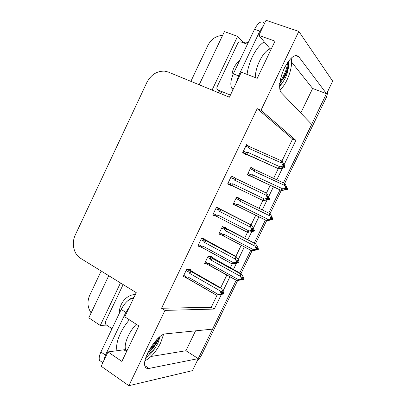 <?xml version="1.0" encoding="UTF-8"?>
<svg xmlns="http://www.w3.org/2000/svg" width="406" height="406" viewBox="0 0 406 406"><rect width="100%" height="100%" fill="white"/><g stroke="black" fill="none" stroke-linecap="round" stroke-linejoin="round"><path stroke-width="0.61" d="M284.114 164.719L295.898 140.359L261.007 110.219L298.811 31.404L332.666 81.149L326.566 93.74L298.801 56.779C295.187 53.628 290.523 57.119 284.824 67.254C280.013 76.729 278.272 88.356 280.881 92.284L311.717 124.393L283.429 182.801L326.454 93.7M195.56 330.834L185.948 350.733L198.27 358.615L192.444 370.648L128.864 385.7L164.988 310.392L214.292 309.073L221.311 294.563M300.765 113.035L312.63 88.462L326.566 93.74M280.003 189.876L268.767 213.074L280.003 189.876M265.357 220.108L254.222 243.103L265.357 220.108M250.761 250.248L239.748 272.989L250.761 250.248M237.581 280.642L200.808 356.544L199.118 356.869L236.236 280.236L212.556 329.124L165.623 333.854C157.538 333.702 141.329 359.274 145.099 366.491C145.795 368.151 147.094 368.8 149.002 368.435L198.27 358.615M242.448 42.468L242.717 41.899L245.209 42.803M218.545 92.741L218.859 92.076M108.757 275.704L88.812 317.822L100.282 325.47L120.48 282.936M100.282 325.47L106.545 325.084M212.074 90.081L237.591 36.347L242.717 41.899M237.591 36.347L224.386 31.597L199.194 84.778M190.871 81.352L207.872 45.401C211.191 39.133 216.099 35.799 222.584 35.403M91.142 312.904C87.508 307.565 87.011 301.744 89.635 295.446L101.18 271.03M298.811 31.404L266.052 20.3L258.85 35.413L270.137 48.837M125.545 349.581L108.001 351.921L101.18 366.237L128.864 385.7M223.016 291.036L229.963 276.679M233.425 269.513L236.459 263.245M238.175 259.703L244.376 246.873M247.812 239.773L251.684 231.765M253.41 228.202L258.881 216.89M262.266 209.887L266.991 200.122M268.721 196.545L273.431 186.806M276.836 179.767L282.373 168.317M258.85 35.413L275.019 41.118L257.226 78.333L241.331 72.177L229.4 97.207L168.272 72.05L164.887 71.167C157.092 70.811 151.088 74.567 146.876 82.443L75.323 234.896C71.263 243.174 73.694 254.278 80.596 258.333L136.249 292.66L124.738 316.812L138.852 325.906L121.866 361.431L108.001 351.921M281.876 161.172L292.609 138.964L257.211 108.656L161.537 308.261L164.988 310.392M257.211 108.656L261.007 110.219M292.609 138.964L295.898 140.359M161.537 308.261L211.252 307.276L217.083 295.213M220.666 287.798L226.873 274.958M230.329 267.813L232.268 263.798M235.845 256.404L241.245 245.224M244.671 238.139L247.533 232.222M251.096 224.848L255.704 215.312M259.084 208.329L262.875 200.478M266.432 193.119L270.213 185.298M273.608 178.275L278.272 168.622M211.252 307.276L214.292 309.073M204.898 239.469L205.086 239.073L201.579 238.281L197.829 246.102L199.925 246.513M219.631 208.785L219.803 208.425L216.474 207.243L212.703 215.099L215.86 216.114M234.45 177.919L234.597 177.615L231.445 176.042L227.654 183.938L230.852 185.415L231.004 185.1M230.74 177.508L233.927 179.016C233.389 177.94 233.673 177.61 234.78 178.051L236.221 178.747L234.521 180.142L266.3 195.301L265.864 192.835L236.221 178.747M249.243 146.505L246.498 144.678L242.686 152.62L245.701 154.493L245.879 154.128M245.767 146.19L249 147.617M190.241 269.995L190.444 269.574L186.76 269.168L183.03 276.948L184.75 277.09M225.3 227.893L225.472 227.533L222.376 226.639L218.793 234.095L221.097 234.688M239.388 198.625L239.545 198.301L236.612 197.052L233.008 204.543L236.059 205.548M253.633 169.033L250.918 167.318L247.3 174.844L250.106 176.356L250.269 176.026M211.282 257.013L211.465 256.633L208.212 256.09L204.644 263.504L206.39 263.748M250.786 167.587L253.689 168.921M233.135 204.284L235.982 205.7M246.234 145.216L249.101 146.495M227.68 183.888L230.852 185.415M231.415 176.108L234.597 177.615M312.63 88.462L291.609 62.113M151.012 356.478L185.948 350.733M199.118 356.869L198.174 358.554M328.256 90.249L326.637 96.821L284.667 183.451M281.267 190.47L270.02 213.688M266.64 220.666L255.455 243.747M252.075 250.73L240.966 273.659M200.808 356.544L196.824 361.609M210.196 256.419L241.179 273.776L243.032 276.633L243.965 279.054L243.128 278.973L242.458 277.242L241.616 277.156L242.291 278.892L242.072 279.338L240.357 279.754L243.752 279.495L236.855 280.582L208.105 264.737L207.552 264.392L208.288 263.687L205.34 262.053M243.316 279.11L243.752 279.495M241.179 273.776L240.21 273.664L211.369 257.957C210.313 257.571 210.039 257.927 210.531 259.018L211.074 260.124L240.499 276.369L241.443 278.81L242.291 278.892M241.443 278.81L241.225 279.257L238.814 279.841L209.435 263.519L208.288 263.687M243.965 279.054L243.128 278.973M240.849 279.632L241.205 279.83M236.855 280.582L238.814 279.841M241.225 279.257L242.072 279.338M209.486 265.336L209.435 263.519M212.749 258.561L211.074 260.124M240.499 276.369L240.21 273.664M242.169 278.587L243.077 279.084M242.915 279.414L243.808 279.379M242.275 278.917L242.971 279.303M189.267 269.442L192.748 271.873L221.011 287.991L222.99 290.965L223.95 293.528L222.94 293.614L222.31 291.665L221.351 291.625L222.041 293.467L221.072 293.436L220.849 293.903L221.813 293.934L220.032 294.355L223.726 293.99L216.393 295.198L188.135 278.851L188.008 276.993L186.816 277.161L183.771 275.4M221.864 293L222.94 293.614M223.95 293.528L223.001 293.497M222.772 293.959L223.726 293.99M222.833 293.842L222.001 293.365M223.361 293.629L223.782 293.873M220.681 294.198L220.996 294.38M186.115 270.513L189.171 272.264C188.663 271.106 188.973 270.726 190.084 271.122L186.74 269.214M189.171 272.264L189.719 273.431L191.551 271.751L190.084 271.122M189.719 273.431L220.108 290.848L219.905 287.935L191.551 271.751M221.011 287.991L219.905 287.935M220.108 290.848L221.072 293.436M222.041 293.467L221.813 293.934M188.135 278.851L186.039 277.831L186.816 277.161M216.393 295.198L218.347 294.497L188.008 276.993M220.849 293.903L218.347 294.497M223.539 226.974L255.673 243.859L257.5 246.777L258.46 249.167L257.673 248.985L256.988 247.274L256.196 247.081L256.881 248.797L256.663 249.243L254.927 249.69L258.241 249.609L252.319 250.786L251.39 250.578L222.26 235.338L221.757 235.028L222.468 234.232L219.479 232.663M256.861 248.746L258.241 249.609M255.673 243.859L225.538 228.527C224.488 228.131 224.213 228.466 224.726 229.542L225.274 230.628L255.12 246.193L256.084 248.609L256.881 248.797M256.084 248.609L255.866 249.056L253.425 249.69L223.63 234.044L222.468 234.232M258.46 249.167L257.673 248.985M255.227 249.614L255.724 249.873M223.635 235.962L251.395 250.573L253.425 249.69M255.866 249.056L256.663 249.243M223.625 235.947L223.63 234.044M226.913 229.151L225.274 230.628M255.12 246.193L254.76 243.625M256.836 248.69L257.617 249.096M257.455 249.426L258.297 249.497M256.81 248.944L257.511 249.314M236.531 197.225L270.244 213.795L273.025 219.133L272.284 218.844L271.589 217.154L270.843 216.855L271.543 218.55L271.325 219.001L269.569 219.484L270.32 219.773L272.071 219.291L272.807 219.58L266.869 220.752L236.038 205.527C235.566 205.086 235.795 204.791 236.713 204.634L233.689 203.132M271.441 218.763L272.807 219.58M270.244 213.795L239.773 198.955C238.728 198.544 238.464 198.864 238.987 199.919L239.545 200.99L269.812 215.875L270.797 218.255L271.543 218.55M270.797 218.255L270.579 218.707L268.107 219.382L237.891 204.421L236.713 204.634M273.025 219.133L272.284 218.844M269.675 219.453L270.32 219.773M265.996 220.428L268.107 219.382M270.579 218.707L271.325 219.001M237.85 206.441L237.891 204.421M241.144 199.6L239.545 200.99M269.812 215.875L269.381 213.439M271.518 218.606L272.228 218.956M272.071 219.291L272.862 219.468M271.411 218.824L272.127 219.174M285.611 186.587L286.26 186.887L285.565 186.481L286.281 188.156L286.063 188.607L284.286 189.12L284.987 189.516L286.753 189.003L287.443 189.399L281.49 190.576L250.395 175.889C249.847 175.407 250.06 175.072 251.035 174.89L247.964 173.458M286.753 189.003L287.443 189.399M247.376 174.676L281.49 190.576M286.159 188.399L287.661 188.952L284.88 183.578L254.08 169.236C253.034 168.815 252.781 169.119 253.314 170.155L253.882 171.205L284.576 185.4L285.58 187.75L286.281 188.156M285.58 187.75L285.362 188.201L282.865 188.927L252.222 174.656L251.035 174.89M280.678 190.125L282.865 188.927M285.362 188.201L286.063 188.607M252.131 176.777L252.222 174.656M255.445 169.906L253.882 171.205M287.661 188.952L286.971 188.557L286.26 186.887M284.576 185.4L284.078 183.101M286.194 188.333L286.971 188.557M286.088 188.551L286.809 188.891M287.605 189.069L286.915 188.668M203.502 238.718L236.19 256.592L238.149 259.632L239.129 262.159L238.17 262.134L237.53 260.205L236.622 260.053L237.327 261.865L236.414 261.718L236.185 262.19L237.099 262.337L235.297 262.794L236.206 262.936L238.063 262.362L238.901 262.626L232.674 263.859L231.618 263.697L202.934 248.046L202.858 246.077L201.65 246.264L198.559 244.579M237.231 261.626L238.17 262.134M239.129 262.159L238.231 262.012M238.002 262.479L238.901 262.626M238.063 262.362L237.287 261.941M238.312 262.154L238.961 262.504M235.734 262.682L236.206 262.936M200.914 239.672L204.015 241.347C203.497 240.21 203.797 239.844 204.908 240.256L201.508 238.429M204.015 241.347L204.578 242.494L206.365 240.905L204.908 240.256M204.578 242.494L235.424 259.165L235.145 256.399L206.365 240.905M236.19 256.592L235.145 256.399M235.424 259.165L236.414 261.718M237.327 261.865L237.099 262.337M202.934 248.046L200.894 247.036L201.65 246.264M231.618 263.697L233.653 262.834L202.858 246.077M236.185 262.19L233.653 262.834M216.824 207.364L251.446 225.025L253.38 228.136L254.384 230.628L253.481 230.486L252.821 228.583L251.969 228.309L252.689 230.1L251.832 229.837L251.603 230.309L252.461 230.572L250.639 231.07L251.497 231.329L253.369 230.715L254.156 231.1L247.914 232.333L246.919 232.039L217.809 217.083L217.783 214.997L216.56 215.216L213.424 213.607M252.679 230.08L253.481 230.486M254.384 230.628L253.542 230.369M253.314 230.836L254.156 231.1M253.369 230.715L252.588 230.319M252.654 230.182L254.217 230.978M250.862 231.004L251.497 231.329M215.789 208.669L218.935 210.267C218.408 209.151 218.697 208.806 219.803 209.237L216.357 207.486M218.935 210.267L219.514 211.399L221.255 209.907L219.803 209.237M219.514 211.399L250.822 227.314L250.466 224.701L221.255 209.907M251.446 225.025L250.466 224.701M250.822 227.314L251.832 229.837M252.689 230.1L252.461 230.572M217.809 217.083L215.835 216.093C215.398 215.657 215.642 215.363 216.56 215.216M217.804 217.078L246.919 232.034L249.04 231.004L217.783 214.997M251.603 230.309L249.04 231.004M265.864 192.835L266.788 193.297L269.721 198.935L268.072 198.295M269.66 199.057L268.873 198.676L268.199 196.793L267.402 196.402L268.133 198.174L267.336 197.783L267.102 198.26L267.904 198.646L266.062 199.173L266.864 199.554L268.762 198.904L269.493 199.407L263.235 200.64L232.755 185.963L232.785 183.766L231.547 184.004L228.36 182.472M268.077 198.295L268.873 198.676M269.721 198.935L268.929 198.554M268.701 199.026L269.493 199.407M268.762 198.904L267.965 198.524M267.407 196.418L268.199 196.793M233.937 179.031L234.521 180.142M266.3 195.301L267.336 197.783M268.133 198.174L267.904 198.646M232.755 185.963L230.857 184.994C230.344 184.512 230.572 184.182 231.547 184.004M262.301 200.209L264.509 199.006L232.785 183.766M267.102 198.26L264.509 199.006M266.864 199.554L266.062 199.173M249.609 148.728L251.263 147.429L249.827 146.713C248.726 146.256 248.452 146.566 249.01 147.637L249.609 148.728L281.86 163.116L281.348 160.801L282.206 161.4L285.134 167.079L283.464 166.475M285.078 167.201L284.342 166.699L283.652 164.841L282.911 164.334L283.662 166.074L282.916 165.567L282.688 166.044L283.434 166.551L281.561 167.115L282.312 167.617L284.23 166.932L284.905 167.551L282.307 168.338L278.638 168.784L247.782 154.681L247.863 152.367L246.609 152.631L243.377 151.179M283.535 166.338L284.342 166.699M285.134 167.079L284.403 166.577M284.17 167.054L284.905 167.551M284.23 166.932L283.403 166.556M283.007 164.552L283.652 164.841M281.348 160.801L251.263 147.429M281.86 163.116L282.916 165.567M283.662 166.074L283.434 166.551M247.782 154.681L245.965 153.742C245.361 153.214 245.579 152.844 246.609 152.631M277.765 168.216L280.059 166.841L247.863 152.367M282.688 166.044L280.059 166.841M243.077 152.864L278.638 168.784M280.008 90.117C282.535 87.747 284.86 84.387 286.976 80.033C290.894 71.41 292.295 64.112 291.173 58.139M279.643 85.417L282.226 83.159L285.281 78.114C287.565 73.187 288.625 68.705 288.458 64.671L288.158 67.183C287.56 70.527 286.22 74.029 284.144 77.683L279.023 84.042M288.24 61.575L288.458 64.671M282.226 83.159L279.622 86.371M263.514 25.629L259.845 31.125L238.52 75.876L236.267 82.804M263.976 22.848C261.256 20.508 258.109 22.65 254.547 29.273L233.328 73.846C230.578 80.256 230.1 85.133 231.902 88.478L233.039 89.579M218.991 92.923L218.804 90.594M244.209 43.107L248.244 42.513M287.636 62.433C286.966 68.858 284.423 75.318 280.013 81.814M288.433 62.966L288.118 65.163C286.946 71.395 284.296 77.338 280.176 82.981M145.008 360.751C150.854 357.752 156.066 351.794 160.644 342.882L163.542 334.432M159.38 337.132L156.919 342.578C154.402 346.815 151.382 350.155 147.865 352.601M146.87 354.824C149.57 353.687 152.189 351.606 154.732 348.587L157.924 343.227L160.045 336.594M154.732 348.587C151.829 352.976 148.865 355.981 145.835 357.61M129.732 306.337L125.814 312.387L105.448 355.133L103.697 360.954M133.452 298.527L132.64 298.517C128.585 299.131 124.769 302.764 121.191 309.423L100.921 352.007C99.242 355.656 98.78 358.452 99.536 360.381L101.647 361.858M111.665 329.433L110.432 327.657M157.107 339.249C154.884 343.476 152.169 347.216 148.951 350.474M158.797 337.635C156.173 343.41 152.529 348.399 147.87 352.596M230.41 95.085L218.123 90.051C216.89 89.371 216.55 88.28 217.114 86.777L237.652 43.554C238.469 42.148 239.581 41.61 240.976 41.935L247.406 44.269M231.953 77.323C231.785 70.593 234.414 64.884 239.829 60.184M112.01 328.703L106.423 325.003C105.332 324.095 105.058 322.902 105.606 321.43L123.125 284.565M119.262 313.473C119.11 303.515 126.718 294.497 135.34 294.558M133.95 297.481L130.351 298.765L127.484 300.998M133.214 297.649L129.331 299.643M295.35 55.541L298.801 56.779M144.846 365.628L149.002 368.435M326.637 96.821L325.683 95.567M207.689 264.504L204.908 262.956M207.583 257.394L210.531 259.018M211.369 257.957L208.161 256.191M221.986 235.196L219.017 233.633M221.732 227.984L224.726 229.542M225.538 228.527L222.285 226.837M236.373 205.746L233.191 204.167M235.952 198.427L238.987 199.919M239.773 198.955L236.475 197.336M250.771 176.118L247.437 174.555M250.238 168.734L253.314 170.155M253.963 169.18L250.735 167.698M201.092 247.193L198.092 245.554M216.144 216.307L212.922 214.652M231.313 185.273L227.822 183.588M246.346 153.97L242.803 152.372M247.046 74.389C247.807 68.594 249.563 62.763 252.314 56.891C255.993 49.41 259.982 44.401 264.286 41.879M271.436 48.603C267.447 49.121 263.489 53.257 259.561 61.012C256.871 66.807 255.425 72.319 255.222 77.556M259.845 31.125L254.547 29.273M233.328 73.846L238.52 75.876M232.45 89.076L233.14 89.356M117.045 350.713C115.923 346.521 117.065 340.741 120.46 333.377C122.845 328.429 125.819 323.902 129.367 319.796M136.269 324.242C133.031 327.693 130.331 331.646 128.164 336.102C125.332 342.273 124.52 346.932 125.738 350.073L126.667 351.388M125.814 312.387L121.191 309.423M100.921 352.007L105.448 355.133M133.269 298.907L132.64 298.517M218.123 90.051L222.107 93.238M207.552 264.392L204.918 262.931M209.435 265.245L236.901 280.541M188.029 278.673L216.479 295.126M186.039 277.836L183.35 276.278M221.752 235.033L219.032 233.597M236.033 205.532L233.206 204.127M250.39 175.894L247.452 174.519M202.878 247.949L231.659 263.651M200.894 247.041L198.108 245.518M215.83 216.093L212.942 214.612M230.857 184.999L227.847 183.548M245.965 153.742L242.824 152.326M233.293 89.036L231.902 88.478M288.118 65.163L288.158 67.183M126.916 350.87L125.738 350.073L124.185 350.921M102.86 362.71L99.536 360.381M159.345 337.163L159.289 337.442"/></g></svg>
